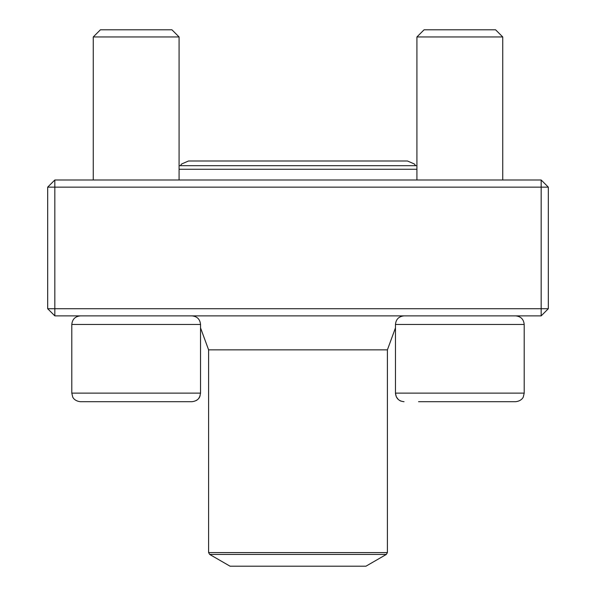 <?xml version="1.0" encoding="UTF-8"?>
<svg xmlns="http://www.w3.org/2000/svg" width="596" height="596" viewBox="0 0 596 596"><rect width="100%" height="100%" fill="white"/><g stroke="black" fill="none" stroke-linecap="round" stroke-linejoin="round"><path stroke-width="0.89" d="M54.832 315.88L541.168 315.88L548.32 308.728L548.32 187.144L54.832 187.144L54.832 308.728L541.168 308.728L541.168 179.992L54.832 179.992L47.68 187.144L47.68 308.728L54.832 308.728L54.832 315.88L47.68 308.728M548.32 187.144L541.168 179.992M47.68 187.144L54.832 187.144L54.832 179.992M548.32 308.728L541.168 308.728L541.168 315.88M179.083 179.992L179.083 36.952L93.259 36.952L100.411 29.8L171.931 29.8L179.083 36.952L179.083 165.688L416.917 165.688L416.917 36.952L416.917 179.992M200.539 393.122L200.539 324.462C200.025 319.247 197.164 316.387 191.957 315.88C197.164 316.387 200.025 319.247 200.539 324.462L71.803 324.462C72.31 319.247 75.171 316.387 80.386 315.88C75.171 316.387 72.31 319.247 71.803 324.462L71.803 393.122L200.539 393.122L199.72 396.772C199.802 396.742 198.334 400.996 191.957 401.704L80.386 401.704C74.12 401.026 72.615 396.899 72.675 396.899L71.803 393.122L72.675 396.899C72.615 396.899 74.12 401.026 80.386 401.704M200.107 395.796L198.811 398.284M197.716 399.484L196.352 400.49M418.541 401.704L515.615 401.704C521.88 401.026 523.385 396.899 523.325 396.899L524.197 393.122L523.325 396.899C523.385 396.899 521.88 401.026 515.615 401.704M515.615 315.88C520.83 316.387 523.69 319.247 524.197 324.462L395.461 324.462L395.461 393.122C395.975 398.337 398.836 401.197 404.043 401.704M502.741 36.952L416.917 36.952L424.069 29.8L495.589 29.8L502.741 36.952L502.741 179.992M416.917 169.264L179.083 169.264M209.673 554.429L230.056 566.2L365.944 566.2L386.327 554.429L209.673 554.429L208.6 552.574L387.4 552.574L387.4 349.852L395.461 327.882L395.461 393.122L524.197 393.122L524.197 324.462M208.6 552.574L208.6 349.852L387.4 349.852M93.259 36.952L93.259 179.992L93.259 36.952L100.411 29.8M395.461 324.462C395.975 319.247 398.836 316.387 404.043 315.88C398.836 316.387 395.975 319.247 395.461 324.462M395.461 393.122L396.28 396.772L398.299 399.499M399.655 400.497L400.974 401.138M424.069 29.8L416.917 36.952M71.803 324.462L71.803 393.122M208.6 349.852L200.539 327.882M387.4 552.574L386.327 554.429M180.387 165.688L181.676 163.96L188.5 161.002L407.493 161.002M415.613 165.688L414.324 163.96L407.5 161.002"/></g></svg>

